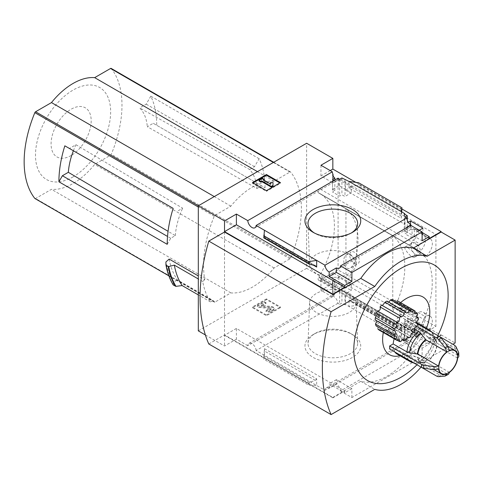 <?xml version="1.0" encoding="UTF-8"?>
<svg xmlns="http://www.w3.org/2000/svg" width="483" height="483" viewBox="0 0 483 483"><rect width="100%" height="100%" fill="white"/><g stroke="black" fill="none" stroke-linecap="round" stroke-linejoin="round"><path stroke-width="0.36" stroke-dasharray="2.42 1.81" d="M392.764 311.487A71.406 41.224 120 0 0 392.764 235.873L392.764 311.487L345.943 284.451A71.406 41.224 120 0 0 345.943 208.843L345.943 284.451M392.764 235.873L345.943 208.843M425.028 256.751L418.218 252.82A71.406 41.224 120 0 0 410.556 245.883A71.406 41.224 120 0 0 410.478 245.841L417.294 249.771A71.406 41.224 120 0 1 417.372 249.82A71.406 41.224 120 0 1 425.028 256.751A10.874 6.279 120 0 0 431.82 247.157A10.874 6.279 120 0 0 430.081 238.693A10.874 6.279 120 0 0 429.224 238.336L419.854 243.933L413.043 240.003A10.874 6.279 120 0 0 410.478 245.841M417.294 332.407L410.478 328.47A71.406 41.224 120 0 0 418.218 312.555L425.028 316.486A71.406 41.224 120 0 1 417.294 332.407A10.874 6.279 120 0 0 419.208 334.991A10.874 6.279 120 0 0 419.854 335.28L429.224 330.058L422.414 326.128L422.897 325.856L410.496 318.695L404.205 322.197L407.266 323.966L404.989 325.228L412.065 329.315L414.336 328.048L416.612 329.358L416.612 337.273L414.336 335.963L412.065 337.273L410.93 336.621L406.565 339.144L422.112 348.116L429.278 343.981L417.131 336.971L416.612 337.273M416.509 333.789L318.677 277.302A2.469 1.425 120 0 0 318.647 280.212A2.469 1.425 120 0 0 319.849 280.104L338.082 269.949L435.914 326.43L417.686 336.591A2.469 1.425 120 0 1 416.479 336.693A2.469 1.425 120 0 1 416.509 333.789A71.279 41.152 120 0 0 416.696 333.475L318.865 277.133A71.406 41.224 120 0 0 319.619 193.381A71.406 41.224 120 0 0 318.865 192.965L318.865 193.103A71.279 41.152 120 0 0 318.677 193.007A2.469 1.425 120 0 1 318.647 192.989A2.469 1.425 120 0 1 318.261 191.026A2.469 1.425 120 0 1 319.849 188.847L338.082 177.955L435.914 234.442L417.686 245.334A2.469 1.425 120 0 0 416.098 247.513A2.469 1.425 120 0 0 416.479 249.47A2.469 1.425 120 0 0 416.509 249.488L318.677 193.007M416.696 333.62A71.406 41.224 120 0 0 417.457 249.868A71.406 41.224 120 0 0 416.696 249.445L318.865 192.965M407.821 247.737C413.418 251.54 415.73 254.668 414.758 257.125C411.709 259.057 402.653 247.525 405.159 246.976L407.821 247.737M350.652 254.517C355.126 259.093 355.18 263.531 350.803 267.824C344.035 271.911 341.07 257.125 346.818 254.438L350.652 254.517M332.576 189.354L338.867 185.593L351.268 192.753L344.983 196.515L341.922 194.752L339.652 196.104L332.576 192.023L334.846 190.664L332.576 189.354L332.576 174.979M429.224 238.336L422.414 234.4L422.897 234.11L410.496 226.95L404.205 230.705L407.266 232.474L404.989 233.832L412.065 237.914L414.336 236.555L416.612 237.871L413.043 240.003M344.983 288.007L351.268 284.499L338.867 277.339L332.576 280.84L334.846 282.157L332.576 283.418L339.652 287.506L341.922 286.238L344.983 288.007L344.983 304.797L345.502 304.495L345.502 293.803L404.73 327.993L404.73 338.686L404.205 338.988L407.266 340.757L404.989 342.067L406.752 343.081A5.929 3.423 60 0 1 407.966 340.763A5.929 3.423 60 0 1 410.93 341.058L410.93 336.621M419.854 335.28L413.043 331.35L416.612 329.358M416.696 333.475L318.865 276.994A71.279 41.152 120 0 1 318.677 277.302M416.696 249.445L318.865 193.103M333.101 175.975L333.101 182.948L338.867 179.622L338.867 185.593M338.867 179.622L351.268 186.782L351.268 192.753M351.268 284.499L351.268 290.476L345.502 293.803M338.867 277.339L338.867 283.31L351.268 290.476M332.576 280.84L332.576 295.216L333.101 294.914L333.101 286.642L338.867 283.31M334.846 180.008L334.846 190.664M334.846 282.157L334.846 294.69A5.929 3.423 60 0 0 333.016 294.871A5.929 3.423 60 0 0 332.576 295.216M332.576 179.441L332.576 192.023M332.576 283.418L332.576 296.001L334.846 294.69M339.652 179.265L339.652 196.104M337.889 178.251A5.929 3.423 60 0 1 336.675 180.57A5.929 3.423 60 0 1 334.061 180.461M339.652 287.506L339.652 304.344L341.922 303.034L344.983 304.797M332.576 296.001A5.929 3.423 60 0 1 337.889 303.324L339.652 304.344M341.922 177.955L341.922 194.752M341.922 286.238L341.922 303.034M344.983 179.724L344.983 196.515M351.268 186.782L345.502 190.109L345.502 179.416M410.496 224.583L410.496 226.95M422.897 228.139L422.897 234.11M422.897 325.856L422.897 331.827L417.131 335.16L429.278 342.169L429.278 343.981M410.496 318.695L410.496 324.667L422.897 331.827M419.232 230.258L417.131 231.466L417.131 229.648L416.612 229.95L414.336 228.64L414.336 236.555M414.336 228.64L412.065 229.95L412.065 237.914M412.065 329.315L412.065 337.273M414.336 328.048L414.336 335.963M416.612 229.95L416.612 237.871M418.218 252.82A10.874 6.279 120 0 0 425.004 243.227A10.874 6.279 120 0 0 423.271 234.762A10.874 6.279 120 0 0 422.414 234.4M410.478 328.47A10.874 6.279 120 0 0 412.397 331.054A10.874 6.279 120 0 0 413.043 331.35M422.414 326.128A10.874 6.279 120 0 0 423.271 312.229A10.874 6.279 120 0 0 418.218 312.555M417.131 336.971L417.131 335.16M404.205 213.915L404.205 230.705M404.73 214.217L404.73 224.305L408.286 222.252M404.205 322.197L404.205 338.988M404.73 327.993L410.496 324.667M407.266 220.242L407.266 232.474M407.266 323.966L407.266 340.757M404.989 216.994L404.989 233.832M404.989 325.228L404.989 342.067M412.065 229.95L410.93 229.298L410.93 225.464M404.73 338.686L345.502 304.495M401.941 331.223L401.898 329.032L401.301 330.722L401.234 330.016L401.234 336.669L401.941 331.223L357.034 305.298L348.998 306.512L348.998 299.852L350.441 301.235L356.563 302.859L357.034 303.547L357.034 305.298M352.56 334.616L352.56 334.616A27.887 16.102 180 0 1 352.56 357.384A27.887 16.102 180 0 1 313.117 357.384A27.887 16.102 180 0 1 313.117 334.616A27.887 16.102 180 0 1 352.56 334.616L350.386 333.361A24.814 14.327 180 0 1 357.643 343.171A24.814 14.327 180 0 1 332.835 357.812A24.814 14.327 180 0 1 308.033 343.171A24.814 14.327 180 0 1 315.29 333.361A24.814 14.327 180 0 1 350.386 333.361L352.56 334.616M337.889 303.324L256.129 350.531L264.442 355.331L324.993 390.288L406.752 343.081M345.502 190.109L404.73 224.305M348.998 181.439L348.998 188.092L350.718 186.728L357.498 185.333L358.573 184.476L358.573 182.725M401.234 211.596L401.234 218.25L348.998 188.092M417.131 231.466L429.278 238.475M417.131 229.648L422.112 232.522M355.838 182.357L401.941 208.976M330.215 170.596L320.96 175.939L333.101 182.948M429.278 342.169L441.154 335.311L332.835 272.774L320.96 279.633L333.101 286.642M406.565 339.144L406.565 343.582A5.929 3.423 60 0 1 410.743 350.429L340.509 390.976A5.929 3.423 -120 0 0 336.331 384.13L329.171 388.266A5.929 3.423 -120 0 0 326.206 387.97A5.929 3.423 -120 0 0 324.993 390.288M406.565 343.582L410.93 341.058M410.743 225.356A5.929 3.423 60 0 1 409.53 227.674A5.929 3.423 60 0 1 406.915 227.565M410.93 229.298L406.565 231.822L422.112 240.794M406.565 227.378L406.565 231.822M256.129 350.531A5.929 3.423 -120 0 0 253.394 344.808A5.929 3.423 -120 0 0 248.986 343.389A5.929 3.423 -120 0 0 247.773 345.707L332.328 296.888A5.929 3.423 60 0 1 333.101 294.914M332.328 296.888L320.96 290.325L332.835 283.467L306.633 268.337L306.633 143.258M320.96 279.633L320.96 290.325M320.96 165.246L320.96 175.939M394.213 338.788A18.529 10.698 -60 0 1 404.905 323.634L404.905 319.583A23.474 13.554 -60 0 1 407.525 318.068L407.525 322.119A18.529 10.698 -60 0 1 415.483 321.883A18.529 10.698 -60 0 1 419.25 328.893L422.758 326.864A23.474 13.554 -60 0 1 422.758 329.889L419.25 331.918A18.529 10.698 -60 0 1 407.525 352.228L407.284 356.14L404.663 357.649L404.905 353.773A33.357 19.26 -60 0 1 399.936 355.705M383.321 332.503A33.357 19.26 -60 0 1 383.629 331.012A2.469 1.425 -60 0 1 386.116 329.563A2.469 1.425 -60 0 1 386.623 330.873A17.297 9.986 -60 0 0 388.32 330.1A2.469 1.425 -60 0 1 389.485 327.764A2.469 1.425 -60 0 1 391.284 327.208A2.469 1.425 -60 0 1 391.701 327.734A17.297 9.986 -60 0 0 393.325 326.188A2.469 1.425 -60 0 1 394.098 323.423A2.469 1.425 -60 0 1 396.229 322.493A2.469 1.425 -60 0 1 396.271 322.523A17.297 9.986 -60 0 0 397.539 320.47A2.469 1.425 -60 0 1 397.449 318.019A2.469 1.425 -60 0 1 399.544 316.136A17.297 9.986 -60 0 0 400.238 313.932A2.469 1.425 -60 0 1 399.743 313.817A2.469 1.425 -60 0 1 399.356 311.861A2.469 1.425 -60 0 1 400.944 309.681A17.297 9.986 -60 0 0 400.944 307.713A2.469 1.425 -60 0 1 399.743 307.816A2.469 1.425 -60 0 1 400.238 304.278A17.297 9.986 -60 0 0 399.803 303.324A33.357 19.26 -60 0 1 400.6 302.618M426.423 328.199A33.357 19.26 -60 0 1 407.525 352.264M446.823 373.878L426.054 361.894L420.79 362.262L418.695 361.701L404.905 353.773M404.905 353.743A18.529 10.698 -60 0 1 396.948 353.979M394.81 351.962A18.529 10.698 -60 0 1 393.18 346.969L389.672 348.998M383.629 331.012L383.375 331.525L400.854 341.614M378.98 329.998L381.431 329.056L381.799 331.332L383.375 331.525M377.797 328.881L377.851 325.663L376.022 325.862M394.943 330.903L376.16 320.06L375.116 319.891M396.024 324.407L376.523 313.177M381.588 305.105L401.113 316.462M386.925 301.072L387.65 302.092L406.288 312.851M392.504 299.526L393.204 301.44L395.837 300.009M415.012 310.937L397.267 300.692L397.539 303.499L399.513 302.859L414.722 311.638M399.803 303.324L399.513 302.859M416.998 364.774A66.708 38.513 120 0 0 437.809 335.552M256.95 188.485L261.557 185.822L265.052 187.845L153.238 123.286L147.297 126.721L256.95 188.485A57.936 33.448 -60 0 0 249.633 169.515L139.672 107.92A56.058 32.361 -60 0 1 147.297 126.721M265.052 187.845A98.828 57.06 -60 0 0 259.117 158.726L254.517 166.689L249.633 169.515M259.117 158.726L150.799 96.183A98.828 57.06 -60 0 1 156.734 125.308M150.799 96.183L146.198 104.153L139.672 107.92M254.517 166.689L146.198 104.153M73.386 150.75A56.058 32.361 -60 0 1 75.958 144.707L69.437 148.474L173.156 208.354M75.958 144.707L182.64 208.191L177.756 211.011M167.215 244.326L170.71 238.276L175.317 235.613L168.06 231.321M170.71 238.276L167.535 236.441M261.557 185.822L153.238 123.286M35.12 198.616A1.238 0.712 120 0 0 35.585 198.501L51.47 189.324A61.275 35.374 120 0 0 94.662 164.389L110.553 155.218A1.238 0.712 120 0 0 111.289 154.319A98.828 57.06 120 0 0 111.289 68.52L290.7 172.099A1.238 0.712 120 0 0 290.573 171.99A1.238 0.712 120 0 0 289.957 172.051L274.066 181.222A61.275 35.374 120 0 0 230.88 206.163L214.989 215.333A1.238 0.712 120 0 0 214.253 216.233A98.828 57.06 120 0 0 204.78 279.657L198.314 275.92M169.159 259.087A98.828 57.06 120 0 0 177.448 279.899L213.069 300.462A98.828 57.06 120 0 0 214.253 302.032A1.238 0.712 120 0 0 214.374 302.141A1.238 0.712 120 0 0 214.989 302.08L230.88 292.903A61.275 35.374 120 0 0 274.066 267.968L289.957 258.797A1.238 0.712 120 0 0 290.7 257.898A98.828 57.06 120 0 0 290.7 172.099M198.314 330.873L306.633 268.337M213.069 300.462L210.51 301.941A101.792 58.769 120 0 1 202.703 281.498L204.78 279.657M202.703 281.498L198.314 278.963M173.204 284.813L173.494 282.181L177.448 279.899M210.51 301.941L198.314 294.902M173.494 282.181A103.525 59.771 -60 0 1 165.898 261.979M340.509 390.976L351.884 397.545L422.112 356.997L410.743 350.429M351.884 397.545L351.884 388.664L336.331 379.692L336.331 384.13M422.112 348.116L422.112 356.997M224.523 232.021L224.523 334.906L332.835 397.443L360.789 381.304A61.77 35.664 -60 0 0 413.2 351.044L441.154 334.906L441.154 335.311M332.835 397.443L332.835 397.847L344.717 390.989L236.398 328.452L236.398 339.144L247.773 345.707M351.884 388.664L344.717 392.8L344.717 390.989M329.171 388.266L329.171 383.828L344.717 392.8M264.442 348.672L264.442 355.331L263.736 359.159L264.442 348.672L316.679 378.835L316.679 385.488L308.643 385.09L263.736 359.159M316.679 378.835L315.236 380.356L309.549 382.385L308.643 383.339L308.643 385.09M280.424 307.671L266.447 315.743L252.476 307.671L266.447 299.605L280.424 307.671L280.424 306.965L266.447 298.899L266.447 299.605M205.378 334.948L224.523 346.003L236.398 339.144M435.914 326.43L435.914 234.442M338.082 269.949L338.082 177.955M332.835 272.774L332.835 283.467M441.154 334.906L455.131 342.972M236.398 328.452L224.523 335.311L224.523 346.003M224.523 335.311L332.835 397.847M264.442 230.258L264.442 236.911L264.376 236.205L263.815 237.835L309.549 264.237M401.765 211.898L401.234 218.25M413.2 351.044L427.177 359.111L452.897 344.264M208.795 343.981L224.523 334.906M360.789 381.304L374.766 389.37M421.037 367.11A61.77 35.664 120 0 0 427.177 359.111M280.424 182.598L280.424 183.305L279.814 182.948M266.447 190.664L266.447 191.371L280.424 183.305M252.476 182.598L252.476 183.305L266.447 191.371M253.086 182.948L252.476 183.305M273.004 186.076L273.004 183.226L270.528 183.226L270.528 182.52M273.004 182.52L273.004 183.226M262.517 178.312L262.517 179.018L259.027 181.034M264.267 180.026L262.517 179.018M263.392 179.821L263.392 180.527L264.002 180.177M270.528 184.651L270.528 183.945L270.528 184.651L263.392 180.527M266.447 298.899L252.476 306.965L266.447 315.037L266.447 315.743M266.447 315.037L280.424 306.965M252.476 306.965L252.476 307.671M267.413 310.243L267.413 309.537L266.012 310.75A3.707 2.137 0 0 0 271.253 310.75L273.13 309.663A3.212 1.854 0 0 0 274.072 308.353A3.212 1.854 0 0 0 271.416 306.524L261.424 305.389L266.012 302.678L266.012 303.384L261.424 306.095L271.416 307.23A3.212 1.854 0 0 1 274.072 309.06A3.212 1.854 0 0 1 273.13 310.37L271.253 311.457A3.707 2.137 0 0 1 266.012 311.457L267.413 310.243A1.727 0.996 0 0 0 269.858 310.243L270.715 309.748A1.238 0.712 0 0 0 271.078 309.247A1.238 0.712 0 0 0 270.057 308.54L259.027 307.417L257.276 306.409L264.267 302.376L266.012 303.384M266.012 310.75L266.012 311.457M267.413 309.537A1.727 0.996 0 0 0 269.858 309.537L269.858 310.243M266.012 302.678L264.267 301.67L257.276 305.703L259.027 306.711L270.057 307.834A1.238 0.712 0 0 1 271.078 308.54A1.238 0.712 0 0 1 270.715 309.042L269.858 309.537M259.027 306.711L259.027 307.417M257.276 305.703L257.276 306.409M264.267 301.67L264.267 302.376M336.331 379.692L329.171 383.828M274.066 181.222L257.469 171.64M230.88 206.163L214.283 196.575M230.88 292.903L51.47 189.324M274.066 267.968L94.662 164.389M73.066 176.875A53.142 30.683 -60 0 1 40.524 130.579A53.142 30.683 -60 0 1 105.608 93.002A53.142 30.683 -60 0 1 73.066 176.875M71.128 155.526A28.364 16.38 -60 0 1 53.758 130.815A28.364 16.38 -60 0 1 88.498 110.758A28.364 16.38 -60 0 1 71.128 155.526M175.317 235.613A57.936 33.448 -60 0 1 182.64 208.191M400.944 309.681L418.417 319.77M400.238 313.932L416.865 323.532M399.544 316.136L417.01 326.224M397.539 320.47L415.012 330.559M396.271 322.523L413.659 332.558M393.325 326.188L410.798 336.277M391.701 327.734L408.093 337.194M388.32 330.1L405.786 340.183M386.623 330.873L402.2 339.869M400.238 304.278L417.704 314.361M400.944 307.713L416.702 316.806M381.799 331.332L397.002 340.11M351.407 232.939A24.814 14.327 180 0 1 350.386 233.567A24.814 14.327 180 0 1 315.29 233.567A24.814 14.327 180 0 1 314.27 232.939M349.287 254.469A23.262 13.433 180 0 1 356.098 264.261A23.262 13.433 180 0 1 332.835 277.399A23.262 13.433 180 0 1 309.579 264.261A23.262 13.433 180 0 1 323.701 251.619A23.262 13.433 180 0 1 349.287 254.469M349.287 293.459A23.262 13.433 180 0 1 356.098 302.66A23.262 13.433 180 0 1 332.835 316.389A23.262 13.433 180 0 1 309.579 302.66A23.262 13.433 180 0 1 324.171 290.494A23.262 13.433 180 0 1 349.287 293.459M457.655 355.126L436.886 343.135L434.573 338.39L433.04 336.85L419.25 328.893M449.444 350.386L428.675 338.396L423.41 331.942A17.738 10.24 -60 0 1 433.819 335.172A17.738 10.24 -60 0 1 434.573 338.39M407.525 322.119L421.315 330.082L423.41 331.942M455.952 346.571A22.81 13.168 -60 0 1 455.952 349.595L458.838 356.43M420.79 362.262A17.738 10.24 -60 0 1 417.626 363.216A17.738 10.24 -60 0 1 409.626 355.814L406.964 354.933L393.18 346.969M409.626 355.814L417.849 357.154L438.612 369.139M449.444 372.369L428.675 360.378L423.41 360.747L421.315 360.191L407.525 352.228M457.655 358.151L436.886 346.16L434.573 341.415A17.738 10.24 -60 0 1 423.41 360.747M419.25 331.918L433.04 339.875L434.573 341.415M448.55 374.259L441.184 375.17A22.81 13.168 -60 0 1 438.564 376.686M414.595 329.231L404.905 323.634M416.588 326.327L404.905 319.583M416.817 323.435L407.525 318.068M455.952 349.595L454.678 348.315L422.758 329.889M439.482 336.518L422.758 326.864M407.284 356.14L439.439 374.705L441.184 375.17M425.704 361.797A13.723 7.921 -60 0 1 423.555 362.407L417.626 363.216L414.239 363.18L404.663 357.649M429.224 330.058A10.874 6.279 120 0 0 430.081 316.16A10.874 6.279 120 0 0 425.028 316.486M419.854 243.933A10.874 6.279 120 0 0 417.294 249.771M415.652 254.312A6.792 3.924 -120 0 0 419.045 254.65A6.792 3.924 -120 0 0 420.089 249.204A6.792 3.924 -120 0 0 415.652 243.215A6.792 3.924 -120 0 0 412.253 242.883A6.792 3.924 -120 0 0 411.208 248.322A6.792 3.924 -120 0 0 415.652 254.312M354.504 263.392A6.792 3.924 -120 0 0 357.897 263.73A6.792 3.924 -120 0 0 358.941 258.284A6.792 3.924 -120 0 0 354.504 252.295A6.792 3.924 -120 0 0 351.105 251.957A6.792 3.924 -120 0 0 350.06 257.403A6.792 3.924 -120 0 0 354.504 263.392M417.686 245.334L319.849 188.847M417.686 336.591L319.849 280.104M401.234 330.016L348.998 299.852M290.7 257.898L111.289 154.319M214.253 216.233L198.314 207.032M214.253 302.032L168.863 275.829M401.941 329.472L357.034 303.547M308.643 383.339L263.736 357.408M313.539 265.264L264.442 236.911M401.941 209.513L358.573 184.476M261.496 305.286L261.496 305.993M261.623 305.528L261.623 306.234M271.416 306.524L271.416 307.23M273.13 309.663L273.13 310.37M271.253 310.75L271.253 311.457M270.715 309.042L270.715 309.748M270.057 307.834L270.057 308.54M315.236 265.692L264.316 236.296M401.361 215.967L350.718 186.728M401.862 210.944L357.498 185.333M315.236 380.356L264.316 350.96M309.549 382.385L263.815 355.983M401.361 330.632L350.441 301.235M401.862 329.086L356.128 302.684M289.957 258.797L110.553 155.218M289.957 172.051L273.36 162.469M214.989 215.333L198.392 205.752M214.989 302.08L35.585 198.501M428.675 338.396A13.59 7.843 -60 0 1 434.163 338.372A13.59 7.843 -60 0 1 436.886 343.135M428.33 338.082A13.723 7.921 -60 0 1 436.083 340.708A13.723 7.921 -60 0 1 436.632 342.876M421.315 330.082A18.529 10.698 -60 0 1 426.453 328.995M429.266 329.847A18.529 10.698 -60 0 1 433.04 336.85M458.693 352.518A17.485 10.095 -60 0 1 458.693 355.542M418.695 361.701A18.529 10.698 -60 0 1 410.737 361.942M408.6 359.926A18.529 10.698 -60 0 1 406.964 354.933M426.054 361.894A13.59 7.843 -60 0 1 420.572 361.912L423.555 362.407A13.723 7.921 -60 0 1 417.403 357.003M434.145 369.749L420.572 361.912A13.59 7.843 -60 0 1 417.849 357.154M436.886 346.16A13.59 7.843 -60 0 1 428.675 360.378M436.632 345.906A13.723 7.921 -60 0 1 428.33 360.288M433.04 339.875A18.529 10.698 -60 0 1 421.315 360.191M447.705 374.573A17.485 10.095 -60 0 1 446.395 375.406A17.485 10.095 -60 0 1 445.085 376.082M454.678 345.291A23.474 13.554 -60 0 1 454.678 348.315M439.439 374.705A23.474 13.554 -60 0 1 436.819 376.221M410.556 245.883L319.619 193.381M326.206 387.97L407.966 340.763M339.295 268.222L409.53 227.674M254.915 227.777L336.675 180.57M248.986 343.389L333.016 294.871M261.424 305.389L261.424 306.095M274.072 308.353L274.072 309.06M271.078 308.54L271.078 309.247M315.924 265.97L264.376 236.205M401.301 330.722L349.752 300.957M401.898 329.032L356.563 302.859M290.573 171.99L273.722 162.258M214.374 302.141L168.881 275.878M399.743 313.817L417.209 323.906M396.229 322.493L413.702 332.582M391.284 327.208L408.757 337.291M399.743 307.816L417.209 317.905M386.116 329.563L403.589 339.652M381.431 329.056L399.085 339.247M377.851 325.663L396.024 336.156M393.204 301.44L411.232 311.849M397.539 303.505L415.096 313.636M350.386 233.567L352.56 232.311M315.29 233.567L313.117 232.311M356.098 264.261L357.643 223.756M309.579 264.261L308.033 223.756M309.579 302.66L308.033 343.171M356.098 302.66L357.643 343.171M315.29 333.361L313.117 334.616M447.735 346.208L434.163 338.372L436.083 340.708L433.819 335.172L432.098 332.256M416.708 322.59L415.483 321.883M416.479 249.47L318.647 192.989M416.479 336.693L318.647 280.212M430.081 316.16L423.271 312.229M419.208 334.991L412.397 331.054M430.081 238.693L423.271 234.762M414.758 257.125L419.045 254.65M405.159 246.976L412.253 242.883M350.803 267.824L357.897 263.73M346.812 254.438L351.105 251.957"/><path stroke-width="0.72" d="M334.061 180.461A5.929 3.423 60 0 1 332.576 179.441L334.846 178.13A5.929 3.423 60 0 1 332.576 174.979L333.101 174.677L333.101 175.975M334.846 178.13L334.846 180.008M333.101 174.677A5.929 3.423 60 0 1 332.328 171.815L320.96 165.246L332.835 158.388L306.633 143.258L198.314 205.794L224.523 220.924L236.398 214.066L247.773 220.628A5.929 3.423 -120 0 0 250.508 226.352A5.929 3.423 -120 0 0 254.915 227.777A5.929 3.423 -120 0 0 256.129 225.458L337.889 178.251L339.652 179.265L341.922 177.955L348.998 181.439L358.573 182.725L401.941 207.762L401.765 211.898M408.286 222.252L410.496 220.979L410.496 224.583M410.496 220.979L422.897 228.139L419.232 230.258M407.266 220.242L407.266 215.678L404.205 213.915L404.73 213.613L404.73 214.217M407.266 215.678L404.989 216.994L406.752 218.008A5.929 3.423 60 0 0 410.93 224.861L410.93 225.464M404.73 213.613L348.998 181.439M422.112 232.522L429.278 236.658L429.278 238.475L441.154 231.617L441.154 232.021L455.131 240.087L427.177 256.231A61.77 35.664 120 0 0 374.766 286.485L331.09 311.704A166.834 96.322 120 0 0 331.09 414.589L374.766 389.37A61.77 35.664 120 0 0 421.037 367.11M352.56 209.537A27.887 16.102 180 0 1 352.56 232.311A27.887 16.102 180 0 1 313.117 232.311A27.887 16.102 180 0 1 313.117 209.537A27.887 16.102 180 0 1 352.56 209.537M256.129 225.458L324.993 265.215L406.752 218.008M332.835 158.388L332.835 169.08L355.838 182.357M401.941 208.976L441.154 231.617M332.835 169.08L330.215 170.596M406.915 227.565A5.929 3.423 60 0 1 406.565 227.378L410.93 224.861M324.993 265.215A5.929 3.423 -120 0 0 329.171 272.062L336.331 267.926A5.929 3.423 -120 0 0 339.295 268.222A5.929 3.423 -120 0 0 340.509 265.904L410.743 225.356L422.112 231.918L422.112 240.794L429.278 236.658M247.773 220.628L332.328 171.815M416.588 326.327L436.819 338.009L438.564 339.561L445.085 347.688L446.823 351.896A13.59 7.843 -60 0 0 438.612 366.114L417.849 354.124L409.626 352.789L406.964 351.908L393.18 343.944A18.529 10.698 -60 0 1 394.213 338.788M400.6 302.618A33.357 19.26 -60 0 1 425.209 298.711A33.357 19.26 -60 0 1 426.423 328.199M399.936 355.705A33.357 19.26 -60 0 1 383.321 332.503M393.18 343.944L389.672 345.973A23.474 13.554 -60 0 0 389.672 348.998L421.587 367.424L423.802 368.161L434.102 369.743L438.612 369.139A13.59 7.843 -60 0 0 441.341 373.902A13.59 7.843 -60 0 0 446.823 373.878L445.085 376.082L438.564 376.686L436.819 376.221L414.239 363.18L410.737 361.942L396.948 353.979A18.529 10.698 -60 0 1 394.81 351.962M396.845 340.31A17.297 9.986 120 0 1 395.843 339.295L377.797 328.881L378.98 329.998L396.845 340.31A2.469 1.425 120 0 1 399.085 339.247A2.469 1.425 120 0 1 399.375 341.481A17.297 9.986 120 0 0 400.854 341.614A2.469 1.425 120 0 1 403.589 339.652A2.469 1.425 120 0 1 404.09 340.962A17.297 9.986 120 0 0 405.786 340.183A2.469 1.425 120 0 1 406.952 337.852A2.469 1.425 120 0 1 408.757 337.291A2.469 1.425 120 0 1 409.173 337.822A17.297 9.986 120 0 0 410.798 336.277A2.469 1.425 120 0 1 411.57 333.512A2.469 1.425 120 0 1 413.702 332.582A2.469 1.425 120 0 1 413.744 332.606A17.297 9.986 120 0 0 415.012 330.559A2.469 1.425 120 0 1 414.915 328.102A2.469 1.425 120 0 1 417.01 326.224A17.297 9.986 120 0 0 417.704 324.021A2.469 1.425 120 0 1 417.209 323.906A2.469 1.425 120 0 1 416.823 321.95A2.469 1.425 120 0 1 418.417 319.77A17.297 9.986 120 0 0 418.417 317.796A2.469 1.425 120 0 1 417.209 317.905A2.469 1.425 120 0 1 417.704 314.361A17.297 9.986 120 0 0 417.01 312.96L414.722 311.638M376.879 321.286L375.472 324.027L376.022 325.862L394.46 336.506A2.469 1.425 120 0 1 396.024 336.156A2.469 1.425 120 0 1 395.843 339.295M377.458 314.185L375.327 317.675L375.116 319.891L394.104 330.855A2.469 1.425 120 0 1 394.943 330.903A2.469 1.425 120 0 1 395.39 332.63A2.469 1.425 120 0 1 394.104 334.785A17.297 9.986 120 0 0 394.46 336.506M380.036 306.904L399.375 318.068A17.297 9.986 120 0 1 400.854 316.232L381.588 305.105L380.036 306.904C380.779 309.337 379.922 310.69 377.483 310.98L376.523 313.177L395.843 324.328A2.469 1.425 120 0 1 396.024 324.407A2.469 1.425 120 0 1 396.332 326.605A2.469 1.425 120 0 1 394.46 328.724A17.297 9.986 120 0 0 394.104 330.855M382.379 305.564L385.066 302.165L404.09 313.147A2.469 1.425 120 0 1 403.088 315.725A2.469 1.425 120 0 1 401.113 316.462A2.469 1.425 120 0 1 400.854 316.232M404.09 313.147A17.297 9.986 120 0 1 405.786 311.958L386.925 301.072L385.066 302.165M388.845 302.177L390.687 299.744L409.173 310.418A2.469 1.425 120 0 1 406.288 312.851A2.469 1.425 120 0 1 405.786 311.958M409.173 310.418A17.297 9.986 120 0 1 410.798 310.086L392.504 299.526L390.687 299.744M410.798 310.086A2.469 1.425 120 0 0 411.232 311.849A2.469 1.425 120 0 0 413.744 310.352L397.098 300.595M437.809 335.552A66.708 38.513 120 0 0 443.485 274.658A66.708 38.513 120 0 0 400.975 268.331A66.708 38.513 120 0 0 353.816 351.346A66.708 38.513 120 0 0 403.257 375.889A66.708 38.513 120 0 0 416.998 364.774M69.437 148.474L64.837 145.818A98.828 57.06 -60 0 0 58.902 181.789L62.392 175.74L68.332 172.31A56.058 32.361 -60 0 1 73.386 150.75M168.06 231.321L68.332 172.31M167.535 236.441L62.392 175.74M111.289 68.52A1.238 0.712 120 0 0 111.168 68.411A1.238 0.712 120 0 0 110.553 68.471L94.662 77.642A61.275 35.374 120 0 0 51.47 102.583L35.585 111.754A1.238 0.712 120 0 0 34.842 112.654A98.828 57.06 120 0 0 34.842 198.453A1.238 0.712 120 0 0 34.969 198.561A1.238 0.712 120 0 0 35.12 198.616M198.314 275.92L169.159 259.087L165.898 261.979L165.965 265.052M58.902 181.789L167.215 244.326A98.828 57.06 -60 0 1 173.156 208.354L64.837 145.818M198.314 205.794L198.314 330.873L205.378 334.948M168.271 266.562L166.086 265.3L168.73 266.574L174.339 265.119L198.314 278.963M198.314 294.902L182.139 285.562L175.981 286.347A106.471 61.474 -60 0 1 168.73 266.574M166.164 265.39A106.737 61.625 -60 0 0 173.379 285.085L175.981 286.347M182.139 285.562A101.792 58.769 -60 0 1 174.339 265.119M452.897 344.264L455.131 342.972L455.131 240.087M224.523 220.924L224.523 231.617L332.835 294.153L332.835 294.558L224.523 232.021L208.795 241.102L331.09 311.704M340.509 265.904L351.884 272.466L422.112 231.918M332.835 294.153L344.717 287.294L344.717 285.477L351.884 281.341L351.884 272.466M441.154 232.021L413.2 248.159A61.77 35.664 -60 0 0 360.789 278.419L332.835 294.558M344.717 285.477L329.171 276.505L329.171 272.062M309.114 264.068L308.643 263.38L308.643 261.629L316.679 260.415L316.679 267.069L315.236 265.692L309.114 264.068L263.778 237.896L264.442 230.258M236.398 214.066L236.398 224.758L224.523 231.617M344.717 287.294L236.398 224.758M401.941 207.762L401.234 211.596M308.643 261.629L263.736 235.698M266.447 174.526L280.424 182.598L266.447 190.664L252.476 182.598L266.447 174.526L266.447 175.232L253.086 182.948M413.2 248.159L427.177 256.231M360.789 278.419L374.766 286.485M208.795 241.102A166.834 96.322 120 0 0 208.795 343.981L331.09 414.589M279.814 182.948L266.447 175.232M261.647 180.829L260.772 181.336L259.027 180.328L262.517 178.312L264.267 179.32L263.392 179.821L270.528 183.945L270.528 182.52L273.004 182.52L273.004 186.076L271.253 187.084L271.253 186.378L261.647 180.829L261.647 181.536L271.253 187.084M273.004 185.369L271.253 186.378M260.772 181.336L260.772 182.043L261.647 181.536M259.027 180.328L259.027 181.034L260.772 182.043M264.267 179.32L264.002 180.177M270.528 183.226L270.528 183.945M336.331 267.926L336.331 272.37L329.171 276.505M351.884 281.341L336.331 272.37M257.469 171.64L94.662 77.642M214.283 196.575L51.47 102.583M416.865 323.532L417.704 324.021M408.093 337.194L409.173 337.822M402.2 339.869L404.09 340.962M416.702 316.806L418.417 317.796M397.002 340.11L399.375 341.481M375.472 324.027L394.104 334.785M375.327 317.675L394.46 328.724M377.483 310.98L396.845 322.155A17.297 9.986 120 0 0 395.843 324.328M396.845 322.155A2.469 1.425 120 0 0 399.018 320.748A2.469 1.425 120 0 0 399.375 318.068M417.01 312.96A2.469 1.425 120 0 1 415.096 313.636A2.469 1.425 120 0 1 415.012 310.937A17.297 9.986 120 0 0 414.861 310.847A17.297 9.986 120 0 0 413.744 310.352M314.27 232.939A24.814 14.327 180 0 1 308.033 223.756A24.814 14.327 180 0 1 323.091 210.262A24.814 14.327 180 0 1 350.386 213.305A24.814 14.327 180 0 1 357.643 223.756A24.814 14.327 180 0 1 351.407 232.939M423.802 368.161A22.81 13.168 -60 0 1 423.802 365.136L434.102 366.718L438.612 366.114M446.823 351.896L426.054 339.905L420.79 333.457L418.695 331.592L414.595 329.231M438.564 339.561A22.81 13.168 -60 0 1 441.184 338.046L447.705 346.178L449.444 350.386A13.59 7.843 -60 0 1 454.926 350.362A13.59 7.843 -60 0 1 457.655 355.126L458.693 352.518L455.952 346.571L454.678 345.291L439.482 336.518M458.693 352.518L458.85 356.43L457.655 358.151A13.59 7.843 -60 0 1 449.444 372.369L448.55 374.259L445.085 376.082M423.802 365.136L421.587 364.393L389.672 345.973M441.184 338.046L439.439 336.494L416.817 323.435M198.314 207.032L34.842 112.654M168.863 275.829L34.842 198.453M175.401 286.256A106.737 61.625 -60 0 1 168.193 266.562M173.204 284.813A106.55 61.516 -60 0 1 165.983 265.155M316.679 267.069L313.539 265.264M308.643 263.38L263.736 237.449M273.36 162.469L110.553 68.471M198.392 205.752L35.585 111.754M448.146 372.924A13.204 7.625 -60 0 1 440.055 361.417A13.204 7.625 -60 0 1 456.23 352.077A13.204 7.625 -60 0 1 448.146 372.924M434.102 369.743A17.485 10.095 -60 0 1 434.102 366.718M417.849 354.124A13.59 7.843 -60 0 1 426.054 339.905M417.403 353.979A13.723 7.921 -60 0 1 425.704 339.597M409.626 352.789A17.738 10.24 -60 0 1 420.79 333.457M406.964 351.908A18.529 10.698 -60 0 1 418.695 331.592M445.085 347.688A17.485 10.095 -60 0 1 447.705 346.178M426.453 328.995A18.529 10.698 -60 0 1 429.266 329.847L416.708 322.59M410.737 361.942A18.529 10.698 -60 0 1 408.6 359.926M421.587 367.424A23.474 13.554 -60 0 1 421.587 364.393M436.819 338.009A23.474 13.554 -60 0 1 439.439 336.494M173.24 284.964C169.799 279.325 167.372 272.702 165.971 265.101M273.722 162.258L111.168 68.411M168.881 275.878L34.969 198.561M397.098 300.589L414.861 310.847M454.926 350.362L447.735 346.208M432.098 332.256L429.266 329.847M441.341 373.902L434.145 369.749"/></g></svg>
